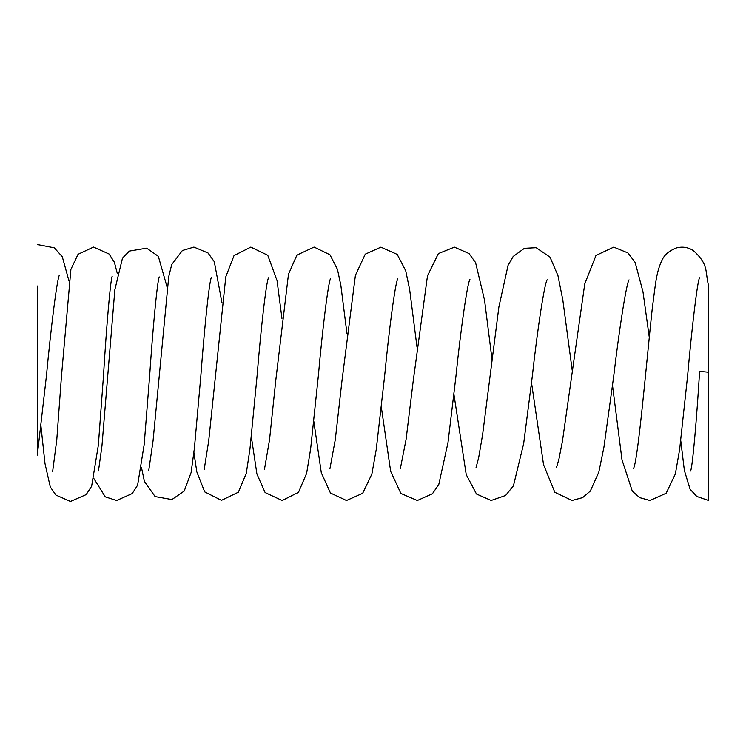 <?xml version="1.0" encoding="UTF-8"?>
<svg xmlns="http://www.w3.org/2000/svg" width="746" height="746" viewBox="0 0 746 746"><rect width="100%" height="100%" fill="white"/><g stroke="black" fill="none" stroke-linecap="round" stroke-linejoin="round"><path stroke-width="1.12" d="M37.3 455.116L37.3 286.007M37.3 330.711L37.3 365.064M37.3 432.643L37.3 454.426M708.7 372.254L708.7 500.519L696.792 496.454L690.069 489.199L684.371 470.409L680.781 440.765M708.7 286.194L708.7 388.19M690.628 470.95L690.61 471.006C692.549 467.08 696.82 417.695 699.608 371.34L708.579 372.235M37.319 455.004L46.401 376.096C50.84 329.042 56.929 279.209 59.41 275.069L59.382 275.134M37.3 244.548L54.272 247.821L62.272 256.689L69.005 281.046M40.983 426.404L45.002 463.611L50.29 486.989L55.913 495.064L70.46 501.452L86.172 494.607L91.637 486.261L98.351 445.157L103.507 375.48C106.314 328.958 110.38 280.123 112.217 276.207M117.243 273.241L114.371 262.219L109.093 254.013L93.52 247.094L78.05 254.293L70.898 269.399L61.47 376.087L56.799 439.562L52.602 471.826M159.206 277.027L159.234 276.934C157.247 281.27 152.725 329.695 149.657 375.667L144.183 444.513L137.6 485.198L132.228 493.544L116.6 500.501L105.251 496.836L93.949 478.69M167.104 287.145L158.339 256.326L146.673 248.166L129.347 251.085L122.484 258.135L114.856 289.718L101.941 445.968L98.472 470.95M211.388 277.4L211.407 277.335C209.253 281.009 204.264 329.676 200.851 375.807L194.398 448.234L191.107 472.535L184.206 491.064L171.888 499.559L155.112 496.575L144.426 481.431L141.535 467.835M222 302.895L214.288 261.678L208.041 252.997L193.913 247.094L182.397 250.516L171.701 264.616L168.755 276.57L153.061 440.793L148.78 470.25M268.485 277.857L268.513 277.792C266.182 281.895 260.774 330.142 257.072 375.928L249.957 448.961L246.283 473.328L238.366 492.201L221.469 500.342L204.702 491.894L196.785 471.77L193.923 452.542M281.969 318.477L277.046 280.589L267.758 255.281L250.824 247.103L234.03 255.57L225.796 276.822L208.731 440.634L204.171 469.616M330.609 278.445L330.637 278.379C328.203 282.081 322.319 330.646 318.328 376.031L310.616 449.045L306.625 473.328L298.484 492.323L282.184 500.519L265.1 492.547L256.904 473.971L251.355 436.904M346.946 333.462L340.838 285.224L337.453 269.39L329.965 254.768L314.075 247.085L296.908 255.095L288.469 274.276L275.74 380.712L269.548 439.664L264.438 469.458M397.711 279.004L397.739 278.939C395.166 283.135 388.88 331.215 384.619 376.124L376.236 449.53L371.872 474.055L362.677 493.302L346.498 500.51L330.45 493.022L321.302 472.759L313.833 421.499M416.995 347.058L409.675 289.718L405.721 270.742L397.208 254.405L380.917 247.159L365.26 254.172L355.394 275.358L341.882 381.532L335.299 439.562L329.9 468.87M469.924 279.433C467.238 283.415 460.496 331.569 455.946 376.198L447.973 442.732L438.788 484.49L432.4 493.787L417.312 500.51L400.9 493.46L390.662 471.36L381.337 407.157M492.043 359.656L484.536 300.06L475.556 262.545L469.029 253.528L454.389 247.15L438.368 253.593L427.495 275.787L413.116 381.719L406.104 439.31L400.369 468.451M547.172 279.797C544.347 283.704 537.157 331.644 532.308 376.264L523.664 443.581L513.425 485.832L505.574 495.493L491.148 500.463L476.47 494.001L466.231 474.624L453.922 394.345M572.191 370.212L562.829 300.041L557.952 275.61L550.007 257.118L536.178 247.7L524.41 248.325L513.183 256.465L508.073 265.343L498.878 306.998L482.643 434.424L478.69 457.531L476.023 467.723M629.055 279.871C626.248 283.825 618.891 331.83 613.706 376.32L603.887 447.451L598.796 472.199L590.319 491.064L582.654 497.601L572.014 500.482L554.81 492.267L543.554 464.693L531.478 382.474M649.234 336.95L642.987 291.835L635.163 262.489L627.955 252.941L613.744 247.131L595.989 255.43L584.752 283.937L562.475 440.942L558.903 459.284L556.516 467.444M699.515 277.838L699.534 277.782C697.212 282.007 691.654 330.273 687.588 376.031L679.643 449.4L675.354 473.98L666.15 493.265L649.925 500.491L639.732 497.647L632.328 491.241L621.996 459.844L612.466 385.011M708.7 286.212C704.793 271.199 709.204 265.007 693.426 250.665C688.232 247.271 682.59 246.357 676.501 247.933C669.61 250.581 664.919 254.395 662.401 259.356C656.023 272.215 655.51 284.58 652.218 308.928C646.418 362.864 637.951 461.783 633.391 468.814"/></g></svg>
